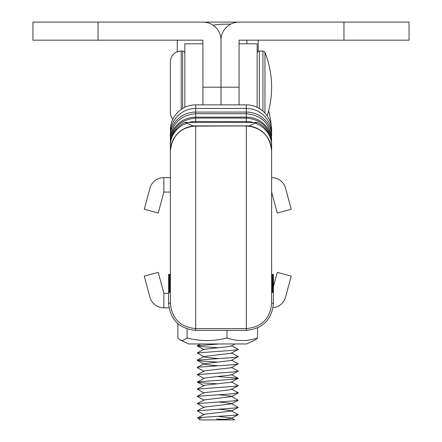 <?xml version="1.0" encoding="UTF-8"?>
<svg xmlns="http://www.w3.org/2000/svg" width="442" height="442" viewBox="0 0 442 442"><rect width="100%" height="100%" fill="white"/><g stroke="black" fill="none" stroke-linecap="round" stroke-linejoin="round"><path stroke-width="0.66" d="M343.959 40.183L343.959 22.1L409.049 22.1L409.049 40.183L239.083 40.183L239.083 104.865L239.083 43.797L257.161 43.797L257.161 107.307M184.839 107.307L184.839 43.797L202.917 43.797L202.917 104.865L202.917 40.183L98.041 40.183L98.041 22.1L202.917 22.1A18.083 18.083 0 0 1 221 40.183L221 104.865L221 40.183A18.083 18.083 0 0 1 239.083 22.1L343.959 22.1M98.041 22.1L32.951 22.1L32.951 40.183L98.041 40.183M271.631 259.946L271.631 274.41L273.438 274.465L271.631 274.521M170.369 268.012L170.369 274.41L170.369 268.012M170.369 159.523L170.369 274.41L168.562 274.465L170.369 274.521L170.369 275.184L168.562 275.128L170.369 275.073M170.369 155.181L170.369 176.579M170.369 69.112L170.369 61.88A10.851 10.851 0 0 1 181.22 51.029L182.668 51.029A2.171 2.171 0 0 1 184.839 53.2M170.369 61.88L170.369 112.511A10.851 10.851 0 0 0 172.8 119.351M257.161 53.2A2.171 2.171 0 0 1 259.332 51.029L262.94 51.029A2.171 2.171 0 0 1 264.951 52.399L264.951 113.047M170.369 112.511L170.369 105.279M273.438 286.582L277.245 272.366L291.217 276.112L285.604 297.074A14.464 14.464 0 0 1 273.068 307.72M168.562 293.328L163.86 293.328L158.247 272.366L144.274 276.112L149.888 297.074A14.464 14.464 0 0 0 163.86 307.792L163.86 293.328M168.949 307.792L163.86 307.792M163.86 177.601L163.86 192.071L158.247 213.027L144.274 209.281L149.888 188.325A14.464 14.464 0 0 1 163.86 177.601L170.369 177.601M163.86 192.071L170.369 192.071M271.631 177.601A14.464 14.464 0 0 1 285.604 188.325L291.217 209.281L277.245 213.027L271.631 192.071M257.537 338.086L254.835 340.152L246.675 343.959L188.817 343.959L180.656 340.152L182.48 340.583L187.386 338.042C200.408 341.39 213.525 341.39 226.735 338.042L227.216 338.042C237.216 341.39 247.288 341.39 257.432 338.042L257.642 327.887M227.006 330.362L227.006 338.124M187.115 328.97L187.115 338.124M177.85 323.677L177.85 338.124L180.656 340.152M216.563 419.027L224.702 419.353M185.579 22.1L249.912 22.1M230.84 24.089L220.044 24.26L213.027 25.188M246.868 43.797L246.868 40.183M177.27 51.775L177.27 40.183M258.222 51.338L258.222 40.183M233.79 419.9L218.729 419.9L228.055 418.994L231.304 418.353L231.326 417.977L217.746 416.364M200.337 419.9L198.806 419.044L202.127 417.353L197.679 417.795L204.718 414.176L231.304 411.121L231.326 410.74L230.774 410.557L217.746 409.132M204.187 414.734L197.231 410.8L204.165 407.126L231.304 403.889L231.326 403.507L230.774 403.325L217.746 401.9M204.187 407.502L197.231 403.568L204.165 399.894L231.304 396.656L231.326 396.275L230.774 396.093L217.746 394.667M204.165 392.662L228.055 390.065L231.304 389.424L231.326 389.043L238.26 392.717L233.216 393.684L197.231 396.33L204.165 392.662M217.746 383.822L202.276 382.833L197.243 382.12L204.187 385.805L204.718 385.242L231.304 382.186L238.26 378.253L217.746 376.584M197.243 382.12L204.718 378.009L231.304 374.954L238.26 371.02L231.326 367.346M204.187 378.573L197.231 374.634L204.718 370.777L231.304 367.722L238.26 363.788L231.326 360.114M217.746 365.738L207.436 364.749L204.187 364.109L204.165 363.727L231.304 360.49L238.26 356.55L231.326 352.882M217.746 358.506L207.436 357.517L204.187 356.876L204.165 356.495L231.304 353.257L238.26 349.318L231.326 345.65M204.187 356.876L197.231 352.937L204.165 349.263L228.055 346.666L231.304 346.025L235.21 343.959M202.127 417.353L233.216 415.381L238.249 414.668L231.326 410.74M197.231 410.8L233.216 408.148L238.249 407.436L231.326 403.507M197.231 403.568L233.216 400.916L238.249 400.203L231.326 396.275M204.187 400.27L197.231 396.33M204.187 393.037L197.231 389.098L233.216 386.446L238.249 385.739L231.326 381.811M197.231 381.866L233.216 379.214L238.249 378.507M197.231 374.634L233.216 371.982L238.249 371.274M204.187 371.341L197.243 367.656L198.193 367.164L233.216 364.749L238.249 364.042M217.746 362.12L202.276 361.136L197.231 360.169L233.216 357.517L238.249 356.81M197.231 352.937L233.216 350.285L238.249 349.578M217.746 347.655L202.276 346.666L197.231 345.705L219.221 343.959M218.729 419.9L200.696 419.9M197.679 417.795L198.806 419.044M170.369 289.029L168.562 289.085L170.369 289.14M168.562 289.748L170.369 289.803L168.562 289.748M168.562 288.422L170.369 288.361L168.562 288.422M170.369 287.145L168.562 287.09L170.369 287.035L170.369 287.698L168.562 287.753L170.369 287.808L170.369 288.361M168.562 291.079L170.369 291.024L168.562 291.079M170.369 290.355L168.562 290.411L170.369 290.466M170.369 291.687L168.562 291.742L170.369 291.797L170.369 292.35L168.562 292.405L168.562 303.251L170.369 303.306L170.369 292.46L168.562 292.405M170.369 285.814L168.562 285.759L170.369 285.703L170.369 285.04L168.562 285.096L170.369 285.151M170.369 286.372L168.562 286.427L170.369 286.482L170.369 287.035M170.369 280.499L168.562 280.443L170.369 280.388L170.369 281.057L168.562 281.112L170.369 281.167L170.369 281.72L168.562 281.775L170.369 281.83L170.369 282.383L168.562 282.438L170.369 282.493M170.369 279.725L168.562 279.78L170.369 279.836L170.369 279.173L168.562 279.117L170.369 279.062M170.369 284.377L168.562 284.433L170.369 284.377L170.369 283.825L168.562 283.77L170.369 283.714L170.369 283.156L168.562 283.101L170.369 283.046M170.369 277.841L168.562 277.786L170.369 277.731L170.369 277.178L168.562 277.123L170.369 277.068M170.369 278.394L168.562 278.449L170.369 278.394M170.369 275.847L168.562 275.791L170.369 275.847L170.369 276.515L168.562 276.46L170.369 276.405M271.631 151.297L271.631 151.435A25.316 25.304 -0 0 0 246.316 126.13L246.316 328.599L195.684 328.599C180.308 327.102 171.872 318.66 170.369 303.284L170.369 151.247A25.316 25.304 -0 0 1 195.684 125.948L195.684 330.362C179.209 328.754 170.17 319.715 168.562 303.251M271.631 151.672L271.631 303.306L273.438 303.251C271.83 319.715 262.791 328.754 246.316 330.362L195.684 330.362M271.631 248.868L271.631 176.579M271.631 287.698L273.438 287.753L273.438 287.09L271.631 287.145L271.631 286.482L271.631 287.035L273.438 287.09L273.438 286.427L271.631 286.482M271.631 285.814L273.438 285.759L273.438 284.433L271.631 284.488L271.631 285.04L273.438 285.096L271.631 285.151M271.631 281.057L273.438 281.112L273.438 280.443L271.631 280.499L273.438 280.443L273.438 279.78L271.631 279.836M271.631 279.173L273.438 279.117L271.631 279.062L271.631 278.504L273.438 278.449L273.438 277.786L271.631 277.731L271.631 277.178L273.438 277.123L273.438 276.46L271.631 276.405M246.316 122.467L246.316 104.865A25.316 25.304 -0 0 1 271.631 130.169L271.631 136.108A25.316 24.028 180 0 0 246.316 112.075L195.684 112.075L195.684 122.467M271.631 146.921L271.631 151.192M271.631 144.838L271.631 145.628M271.631 151.435L271.631 145.324A25.316 23.564 180 0 0 254.995 123.191C257.995 122.445 257.995 122.285 254.995 122.705M170.369 151.435A25.316 25.304 -0 0 1 195.684 126.13L246.316 125.931C261.692 127.429 270.128 135.871 271.631 151.247L271.631 151.252A25.316 25.304 -0 0 0 246.316 125.948L195.684 125.948C180.308 127.429 171.872 135.871 170.369 151.247M273.438 303.251L273.438 292.405L271.631 292.46L271.631 303.284C270.128 318.66 261.692 327.102 246.316 328.599L246.316 330.362M271.631 291.134L273.438 291.079L271.631 291.024L271.631 290.466L273.438 290.411L273.438 289.748L271.631 289.692M170.369 151.672L170.369 151.297M170.369 151.192L170.369 144.838M271.631 143.407C270.128 128.031 261.692 119.594 246.316 118.091L195.684 118.091C180.308 119.594 171.872 128.031 170.369 143.407L170.369 146.921M170.369 146.816L170.369 133.738A25.316 25.304 180 0 1 195.684 108.439L195.684 112.075A25.316 24.028 180 0 0 170.369 136.108M170.369 285.04L170.369 284.488M246.316 104.865L195.684 104.865L195.684 108.439L246.316 108.439A25.316 25.304 180 0 1 271.631 133.738M170.369 130.169A25.316 25.304 -0 0 1 195.684 104.865M248.791 126.053L254.995 123.191M271.631 145.324A25.316 25.316 0 0 0 257.227 122.484L184.773 122.484A25.316 25.316 0 0 0 170.369 145.324A25.316 23.564 180 0 1 187.005 123.191L193.209 126.053M187.005 122.705C184.005 122.279 184.005 122.445 187.005 123.191M271.631 275.184L273.438 275.128L271.631 275.073M271.631 276.515L273.438 276.46L273.438 275.791L271.631 275.847M271.631 275.736L273.438 275.791L273.438 274.465M271.631 278.394L273.438 278.449L273.438 279.78L271.631 279.725M271.631 277.068L273.438 277.123L273.438 277.786L271.631 277.841M271.631 283.714L273.438 283.77L273.438 284.433L271.631 284.377M271.631 283.156L273.438 283.101L273.438 283.77L271.631 283.825M271.631 282.383L273.438 282.438L271.631 282.493M271.631 281.83L273.438 281.775L273.438 283.101L271.631 283.046M271.631 281.167L273.438 281.112L273.438 281.775L271.631 281.72M271.631 286.372L273.438 286.427L273.438 285.759L271.631 285.703M271.631 291.687L273.438 291.742L273.438 292.405L271.631 292.35M271.631 290.355L273.438 290.411L273.438 291.742L271.631 291.797M271.631 288.477L273.438 288.422L273.438 287.753L271.631 287.808M271.631 289.029L273.438 289.085L273.438 288.422L271.631 288.361M271.631 289.803L273.438 289.748L273.438 289.085L271.631 289.14M239.083 87.196L202.917 87.196M182.668 51.029L182.668 108.472M181.22 51.029L181.22 109.406M262.94 51.029L262.94 111.086M259.332 51.029L259.332 108.472M271.631 141.252A25.316 24.122 180 0 0 246.316 117.13L195.684 117.13A25.316 24.122 -0 0 0 170.369 141.252M253.399 122.467A25.316 24.122 180 0 0 246.316 121.506L195.684 121.506A25.316 24.122 -0 0 0 188.601 122.467M248.802 125.882L193.198 125.882M271.255 125.843A94.024 94.024 0 0 0 268.642 110.699M267.167 115.821A94.024 94.024 0 0 0 264.951 52.399M231.304 418.353L238.249 414.668M231.304 411.121L238.249 407.436M231.304 403.889L238.249 400.203M231.304 396.656L238.249 392.971M231.304 389.424L238.249 385.739M204.187 364.109L197.243 360.423M204.187 349.644L197.243 345.959M197.231 389.098L204.165 385.43M238.26 378.253L231.326 374.578M197.231 367.401L204.165 363.727M197.231 360.169L204.165 356.495M197.231 345.705L200.535 343.959M231.326 417.977L234.956 419.9M271.631 139.037C270.128 123.655 261.692 115.218 246.316 113.721L195.684 113.721C180.308 115.218 171.872 123.655 170.369 139.037M246.316 125.931L195.684 125.931"/></g></svg>
